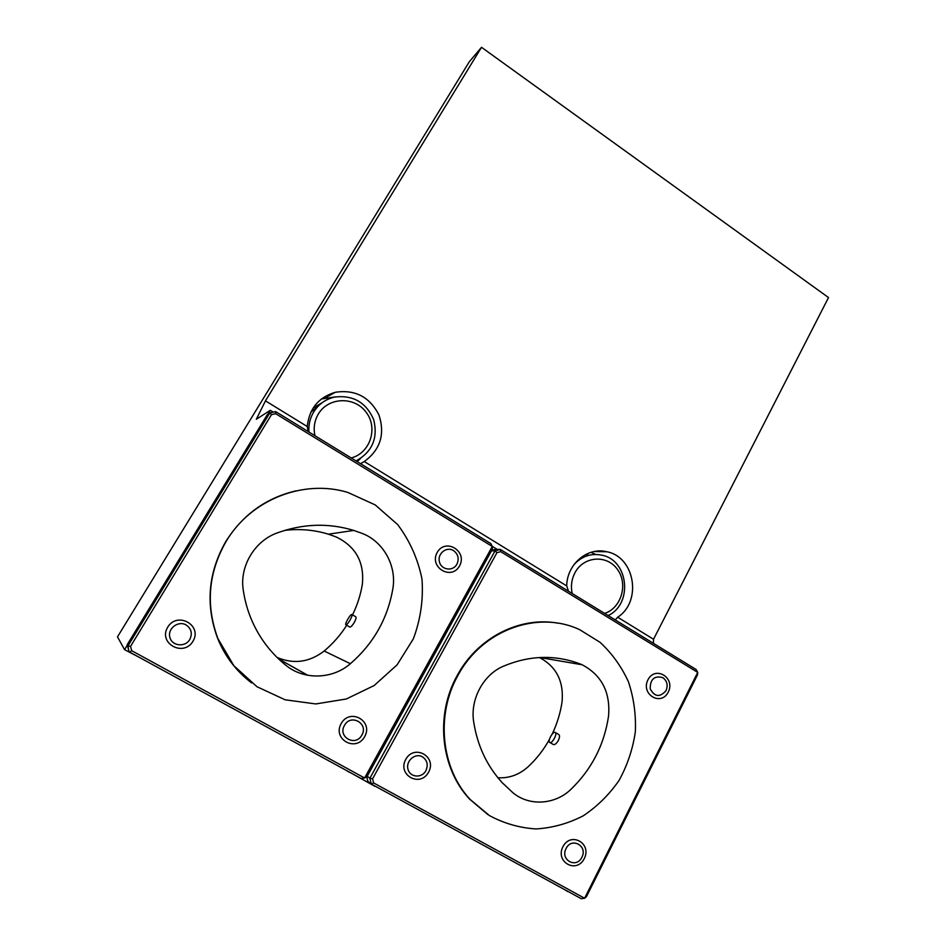<?xml version="1.0" encoding="UTF-8"?>
<svg xmlns="http://www.w3.org/2000/svg" width="946" height="946" viewBox="0 0 946 946"><rect width="100%" height="100%" fill="white"/><g stroke="black" fill="none" stroke-linecap="round" stroke-linejoin="round"><path stroke-width="1.42" d="M345.94 624.845L346 624.857C347.572 625.282 353.662 614.403 351.806 614.486C350.28 614.049 344.285 624.632 345.94 624.845M349.689 626.985L349.914 627.115C350.978 626.985 352.444 625.424 354.312 622.421C356.003 619.133 356.476 617.241 355.708 616.745L352.007 614.593M284.793 530.363C299.811 528.601 314.356 529.878 328.404 534.194L335.877 536.82C355.708 546.315 364.529 562.172 362.342 584.392C360.58 594.928 357.316 605.097 352.527 614.9M346.721 625.271C340.501 635.026 332.98 643.611 324.171 651.014C309.484 662.295 293.792 664.447 277.083 657.458M285.929 665.334C303.95 680.269 332.614 679.299 350.387 663.714C373.54 643.528 387.694 618.566 392.827 588.826C396.906 565.968 383.449 541.502 362.152 533.402L353.733 530.422C328.487 522.76 302.921 523.611 277.048 532.988C254.687 540.958 239.433 566.358 243.252 590.02C244.848 600.958 247.828 611.4 252.204 621.333C259.949 638.727 271.195 653.402 285.929 665.334M549.863 742.527L549.945 742.551C552.523 743.591 557.892 732.913 555.066 732.381C552.559 731.353 547.226 741.723 549.863 742.527M553.162 744.407L553.528 744.62C555.018 744.774 556.626 743.39 558.341 740.482C559.796 737.241 559.89 735.231 558.637 734.451L555.408 732.582M539.48 657.541C556.366 666.575 563.887 681.333 562.066 701.802C560.41 713.012 557.099 723.808 552.121 734.214M549.413 739.441C543.643 749.847 536.477 759.011 527.927 766.934C519.07 774.798 509.066 778.404 497.903 777.742M512.886 792.713C529.275 806.5 555.089 804.762 570.97 789.307C591.676 769.275 604.187 744.928 608.538 716.228C610.548 692.377 601.774 675.231 582.192 664.79L580.265 663.986C555.172 654.561 529.594 655.282 503.52 666.173C483.453 674.486 469.996 699.271 473.674 721.822C477.399 745.673 486.93 765.988 502.279 782.768L512.886 792.713M453.501 550.596C458.195 554.131 459.33 558.672 456.918 564.194C452.98 571.668 441.309 570.119 439.417 561.818C437.17 553.611 446.583 546.161 453.501 550.596M459.52 565.933C467.868 551.234 445.46 537.565 437.206 552.452C428.763 567.293 451.431 580.868 459.52 565.933M226.106 541.455C250.879 499.275 303.82 478.972 347.844 492.44L375.219 504.916L397.758 524.675C409.855 540.911 417.931 559.039 421.987 579.047C423.477 599.468 420.603 619.394 413.378 638.798L397.072 664.884L374.143 685.543L346.319 698.988L315.798 703.942L285.148 699.803L256.981 686.725L233.863 665.724L217.899 638.562C205.542 605.109 208.274 572.732 226.106 541.455M127.225 644.652L127.982 645.893L269.776 412.976L267.434 414.443L127.225 644.652L128.774 650.706L127.982 645.893L130.572 646.331L131.683 650.682L364.6 777.99L361.266 778.57L129.543 652.031L131.683 650.682M492.346 549.271L367.001 776.678L364.6 777.99L492.275 546.469L492.346 549.271M271.49 414.655L269.776 412.976L275.664 411.616L490.939 543.666L492.275 546.469L275.664 413.698L271.49 414.655L130.572 646.331M251.66 682.953C236.37 671.305 225.03 656.465 217.651 638.408C205.317 605.002 208.049 572.685 225.846 541.455C242.767 514.683 266.193 497.809 296.11 490.832M275.664 411.616L275.664 413.698M192.972 641.234C202.716 625.282 177.34 611.045 167.702 627.186C157.84 643.304 183.536 657.435 192.972 641.234M364.683 736.615C373.575 720.947 349.973 707.703 341.175 723.548C332.176 739.37 356.063 752.508 364.683 736.615M344.474 725.405C350.718 713.355 368.857 723.513 361.857 735.066C355.72 747.139 337.426 737.052 344.474 725.405M186.09 624.939C191.388 628.652 192.629 633.501 189.791 639.484C185.203 647.584 171.9 646.153 169.842 637.273C167.407 628.511 178.262 620.316 186.09 624.939M314.923 435.692C313.303 428.006 314.427 420.804 318.294 414.112C328.262 396.953 354.608 396.161 366.197 412.314C378.305 428.077 370.205 453.063 351.214 457.959M572.176 593.497C570.651 586.224 571.561 579.33 574.92 572.815C583.552 556.094 606.918 554.38 617.407 569.362C628.333 583.942 621.427 608.053 604.636 613.398M308.94 432.026C308.455 424.872 310.004 418.238 313.587 412.137C318.53 404.249 325.483 399.236 334.47 397.095C353.047 394.801 366.126 402.334 373.717 419.705C378.175 438.081 372.298 451.821 356.074 460.939M574.056 564.502C581.908 556.153 591.179 553.043 601.893 555.196C628.593 560.115 633.17 604.009 608.136 615.55M313.126 408.057L322.503 402.452M585.811 554.439L587.821 554.841M310.808 412.231L318.329 406.023M357.198 461.636L360.521 458.526M335.369 396.906L321.368 398.999M595.755 554.462L591.014 552.334M307.651 675.267L278.632 658.96M307.793 675.29L278.491 658.83M308.207 431.577L307.261 426.528C309.165 408.743 318.518 397.332 335.298 392.283C355.14 389.326 369.685 396.882 378.944 414.975C385.235 434.249 380.339 449.764 364.257 461.542L360.556 463.682M568.499 591.238L566.725 585.929C566.879 564.135 587.632 546.717 606.812 551.755C634.884 556.792 642.322 601.573 617.667 617.218L615.267 619.926M364.257 461.542L566.725 585.929M617.667 617.218L653.532 639.26L828.519 297.564L481.514 47.3L469.275 61.797L117.481 636.871L124.576 649.654L138.175 656.737M273.335 412.16L270.331 410.316L256.319 419.255L265.471 400.856L481.514 47.3M265.471 400.856L307.261 426.528M567.588 891.238L577.77 896.796M567.47 891.475L565.531 890.115M375.716 786.457L375.124 786.138M497.17 549.366L492.204 546.327M374.994 786.374L349.24 771.995M349.098 772.243L347.419 771.002M346.65 770.588L347.336 771.144M270.331 410.316L268.049 414.052M127.343 645.113L124.576 649.654M653.438 643.339L653.532 639.26M564.313 889.441L565.46 890.245M566.098 848.515C571.597 836.784 588.069 845.996 581.873 857.277C576.457 869.019 559.843 859.855 566.098 848.515M584.273 858.578C592.137 843.312 570.698 831.286 562.929 846.729C554.959 862.137 576.646 874.057 584.273 858.578M422.424 756.824C427.237 760.217 428.396 764.829 425.913 770.635C421.869 778.523 409.89 777.541 407.963 769.11C405.668 760.785 415.341 752.626 422.424 756.824M428.609 772.113C437.194 756.563 414.23 743.674 405.739 759.413C397.048 775.117 420.284 787.888 428.609 772.113M491.707 550.43L495.586 549.33L500.328 549.425L696.161 669.543L697.722 672.405L500.694 551.636L496.946 552.689L372.582 778.806L373.623 782.921L584.604 898.239L697.722 672.405L697.486 674.888L586.414 896.725L584.604 898.239L581.258 898.7L371.34 784.068L367.864 781.313L366.729 776.82M373.623 782.921L371.34 784.068L369.874 778.251L495.03 550.915L491.482 550.832M496.946 552.689L495.03 550.915L500.328 549.425L500.694 551.636M668.266 692.082C675.669 677.714 655.259 665.263 647.951 679.807C640.454 694.305 661.088 706.662 668.266 692.082M487.959 814.648L469.535 799.074C440.422 767.998 435.16 714.738 457.143 675.621C477.458 637.533 519.898 616.201 557.856 623.154M367.249 776.217L369.874 778.251L372.582 778.806M457.734 675.822C481.987 629.811 537.872 609.91 579.673 629.681L600.048 642.31C611.991 653.39 621.451 666.54 628.428 681.77C633.761 697.793 636.079 714.431 635.357 731.707C632.862 748.877 627.458 765.078 619.145 780.308C609.307 794.534 597.352 806.37 583.268 815.807C568.298 823.517 552.57 827.892 536.086 828.944C519.614 827.927 504.052 823.469 489.378 815.547L470.162 799.476C441.002 768.341 435.728 714.999 457.734 675.822M662.827 677.632C667.107 680.884 668.183 685.211 666.055 690.592C659.93 697.604 654.644 697.013 650.198 688.83C650.198 679.169 654.407 675.432 662.827 677.632M350.387 663.714L324.171 651.014M346 624.857L349.914 627.115M328.404 534.194L353.733 530.422M549.945 742.551L553.528 744.62M539.788 657.517L582.192 664.79M325.211 397.84L335.298 392.283M594.301 551.518L606.812 551.755M470.162 799.476L469.535 799.074"/></g></svg>
